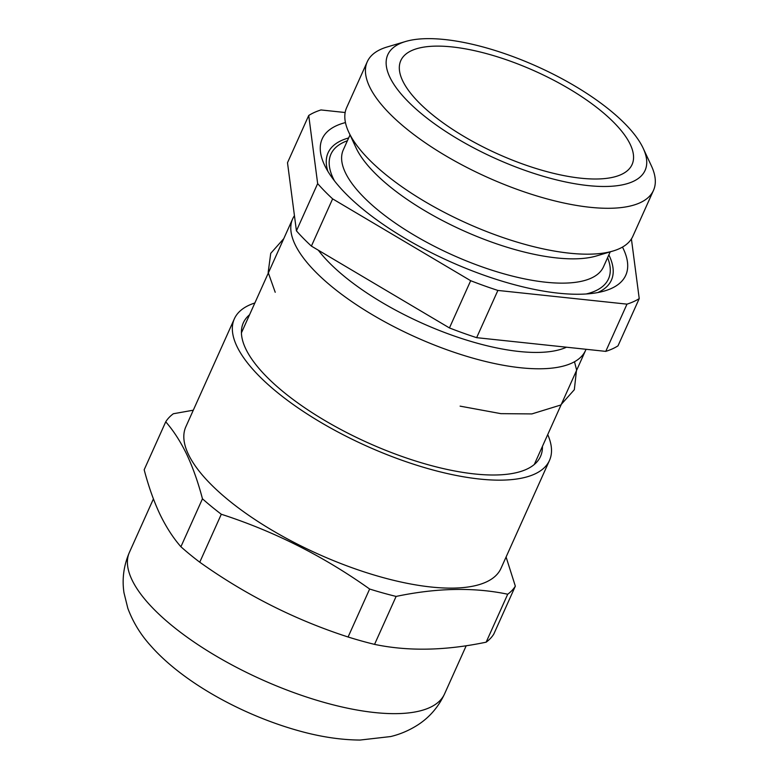 <?xml version="1.0" encoding="UTF-8"?>
<svg xmlns="http://www.w3.org/2000/svg" width="779" height="779" viewBox="0 0 779 779"><rect width="100%" height="100%" fill="white"/><g stroke="black" fill="none" stroke-linecap="round" stroke-linejoin="round"><path stroke-width="1.17" d="M586.022 349.284A160.542 57.48 -155.8 0 1 585.535 350.462A160.542 57.48 -155.8 0 1 571.62 363.199A160.542 57.48 -155.8 0 1 372.489 314.804A160.542 57.48 -155.8 0 1 292.67 218.841A160.542 57.48 -155.8 0 1 294.443 215.676M566.479 347.21A148.653 53.225 -155.8 0 1 566.352 347.268A148.653 53.225 -155.8 0 1 381.973 302.447A148.653 53.225 -155.8 0 1 318.309 250.205M622.479 247.079A166.404 59.584 -155.8 0 1 611.34 288.464A166.404 59.584 -155.8 0 1 604.796 290.879A166.404 59.584 -155.8 0 1 449.561 261.384A166.404 59.584 -155.8 0 1 324.434 164.885A166.404 59.584 -155.8 0 1 336.625 125.623A166.404 59.584 -155.8 0 1 345.448 122.576M327.852 171.263A155.313 55.611 -155.8 0 1 341.533 140.493A155.313 55.611 -155.8 0 1 348.661 137.951M608.857 254.889A155.313 55.611 -155.8 0 1 597.931 292.485A155.313 55.611 -155.8 0 1 597.756 292.563M643.201 148.302L651.371 165.81A156.891 56.176 -155.8 0 1 653.484 190.378L632.86 236.261A156.891 56.176 -155.8 0 1 619.256 248.725A156.891 56.176 -155.8 0 1 613.092 250.994L596.422 255.96A142.635 51.073 -155.8 0 1 425.11 210.885A142.635 51.073 -155.8 0 1 356.11 147.961L348.758 132.196A156.891 56.176 -155.8 0 1 346.645 107.638L367.269 61.745A156.891 56.176 -155.8 0 1 380.873 49.291A156.891 56.176 -155.8 0 1 387.036 47.013L405.567 41.501A141.048 50.499 -155.8 0 1 574.96 86.07A141.048 50.499 -155.8 0 1 643.201 148.302A141.048 50.499 -155.8 0 1 632.869 181.575A141.048 50.499 -155.8 0 1 457.916 139.052A141.048 50.499 -155.8 0 1 400.017 43.546A141.048 50.499 -155.8 0 1 405.567 41.501M613.092 250.994A156.891 56.176 -155.8 0 1 424.652 201.42A156.891 56.176 -155.8 0 1 348.758 132.196M653.484 190.378A156.891 56.176 -155.8 0 1 639.88 202.832A156.891 56.176 -155.8 0 1 445.276 155.527A156.891 56.176 -155.8 0 1 367.269 61.745M463.836 136.374A126.782 45.396 -155.8 0 1 400.796 60.596A126.782 45.396 -155.8 0 1 569.05 88.757A126.782 45.396 -155.8 0 1 632.081 164.535A126.782 45.396 -155.8 0 1 463.836 136.374M618 345.847A193.348 69.224 -155.8 0 1 605.76 351.378L626.988 304.141A193.348 69.224 -155.8 0 0 639.228 298.6L618 345.847M476.641 337.667A193.348 69.224 -155.8 0 1 449.444 327.94L470.672 280.703A193.348 69.224 -155.8 0 0 497.878 290.431L476.641 337.667L605.76 351.378M311.396 246.106A193.348 69.224 -155.8 0 1 296.429 230.837L317.657 183.601A193.348 69.224 -155.8 0 0 332.623 198.869L311.396 246.106L449.444 327.94M345.155 112.517L320.967 109.946A193.348 69.224 -155.8 0 0 308.727 115.487L287.5 162.723L296.429 230.837M639.228 298.6L631.409 238.939M308.727 115.487L317.657 183.601M332.623 198.869L470.672 280.703M497.878 290.431L626.988 304.141M542.427 446.377A162.918 58.328 -155.8 0 1 520.002 471.704A162.918 58.328 -155.8 0 1 427.71 464.615A162.918 58.328 -155.8 0 1 245.521 348.34A162.918 58.328 -155.8 0 1 249.562 314.755M547.725 434.604A172.743 61.853 -155.8 0 1 549.487 460.428L500.965 568.407A172.743 61.853 -155.8 0 1 381.34 577.112A172.743 61.853 -155.8 0 1 188.391 454.313A172.743 61.853 -155.8 0 1 185.84 426.785L234.362 318.806A172.743 61.853 -155.8 0 1 254.86 302.982M549.487 460.428A172.743 61.853 -155.8 0 1 398.351 458.967A172.743 61.853 -155.8 0 1 236.913 346.334A172.743 61.853 -155.8 0 1 234.362 318.806M165.732 421.809L144.173 469.766C148.536 486.359 153.775 501.15 159.89 514.159C166.093 526.974 173.104 537.841 180.903 546.751A193.348 69.224 -155.8 0 0 199.755 562.204C245.697 594.932 295.144 619.86 348.086 636.998A193.348 69.224 -155.8 0 0 361.446 640.951A193.348 69.224 -155.8 0 0 374.553 644.379L396.112 596.422A193.348 69.224 -155.8 0 1 382.995 592.985A193.348 69.224 -155.8 0 1 369.645 589.031C323.694 556.313 274.257 531.385 221.304 514.247A193.348 69.224 -155.8 0 1 202.462 498.794C198.1 482.211 192.861 467.41 186.746 454.4C180.543 441.586 173.532 430.719 165.732 421.809A193.348 69.224 -155.8 0 1 173.357 413.746L193.299 410.192M506.087 557.004L515.338 586.159L493.779 634.116A193.348 69.224 -155.8 0 1 486.154 642.178L507.713 594.221C474.012 587.162 436.815 587.892 396.112 596.422M515.338 586.159A193.348 69.224 -155.8 0 1 507.713 594.221M348.086 636.998L369.645 589.031M374.553 644.379C408.254 651.439 445.452 650.708 486.154 642.178M199.755 562.204L221.304 514.247M180.903 546.751L202.462 498.794M607.601 257.664A152.139 54.472 -155.8 0 1 595.322 290.937A152.139 54.472 -155.8 0 1 586.197 293.975M334.464 180.845A152.139 54.472 -155.8 0 1 344.152 142.051A152.139 54.472 -155.8 0 1 347.405 140.736M610.22 251.851L603.472 266.856A142.635 51.073 -155.8 0 1 591.105 278.181A142.635 51.073 -155.8 0 1 414.194 235.18A142.635 51.073 -155.8 0 1 343.276 149.928L350.024 134.913M324.931 702.639A172.743 61.853 24.2 0 0 444.556 693.923C438.45 706.991 429.56 717.303 417.875 724.889C409.267 730.39 400.192 734.276 390.659 736.554L360.064 740.05C340.53 739.914 319.789 736.739 297.831 730.527C241.675 714.732 182.549 682.092 150.542 645.548C140.551 634.525 132.985 622.119 127.844 608.341L123.988 592.8C121.904 579.031 123.715 565.535 129.431 552.301A172.743 61.853 24.2 0 0 131.972 579.829A172.743 61.853 24.2 0 0 324.931 702.639M292.67 218.841L241.422 332.867M585.535 350.462L534.287 464.488M283.76 238.666L270.732 253.35L268.171 272.436L275.211 292.271M574.493 361.758L576.548 369.772L574.327 389.704L560.676 405.051L531.872 413.922L500.878 413.649L460.107 406.141M466.212 645.733L444.556 693.923M153.414 498.92L129.431 552.301"/></g></svg>
